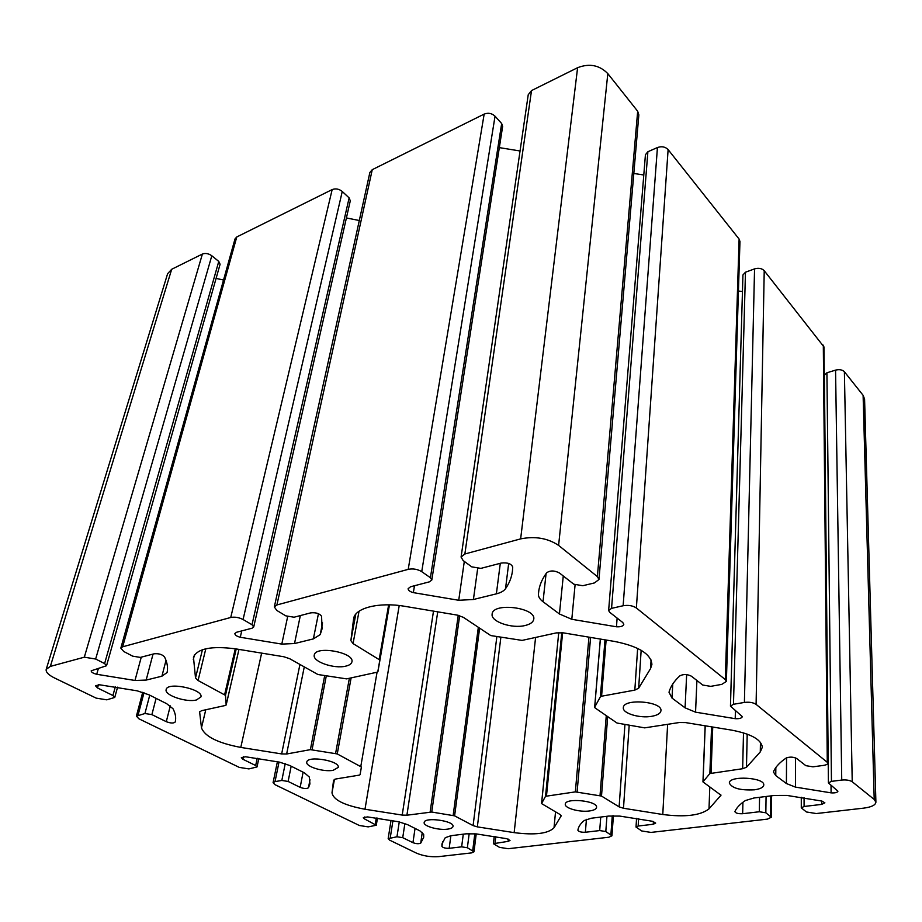 <?xml version="1.0" encoding="UTF-8"?>
<svg xmlns="http://www.w3.org/2000/svg" width="922" height="922" viewBox="0 0 922 922"><rect width="100%" height="100%" fill="white"/><g stroke="black" fill="none" stroke-linecap="round" stroke-linejoin="round"><path stroke-width="1.38" d="M709.006 808.871L720.992 795.213L702.956 781.891L709.871 773.558L742.659 768.718L746.474 767.265L760.281 751.926L762.333 747.235C761.318 739.559 751.073 733.843 731.572 730.12L685.53 722.583L679.295 722.525L644.662 727.861L617.037 723.044L595.093 707.946L594.713 707.105L600.372 696.825L601.582 696.214L634.832 690.105L638.658 688.204L650.552 668.588L651.912 664.393C650.955 653.952 638.612 646.31 614.87 641.493L563.135 632.826L556.335 632.895L522.094 640.398L490.769 635.569L463.34 617.325L457.277 615.112L404.712 606.307C379.161 601.789 354.935 607.955 353.622 618.662L350.879 640.652L353.057 643.591L379.184 659.622L379.864 660.555L377.951 671.573L377.017 672.219L346.603 678.88L317.917 674.512L289.646 658.688L283.826 656.752L235.652 648.858C211.564 645.757 197.504 648.5 193.447 657.109L195.51 677.958L198.069 680.505L225.475 695.349L226.167 704.892L225.475 705.445L201.572 710.689L199.625 711.957L201.469 727.85C204.857 736.551 217.961 743.074 240.792 747.419L281.648 753.919L286.638 754L310.38 749.644L337.245 753.931L361.401 767.023L360.076 774.687L359.315 775.125L335.746 778.998L333.568 780.219L332.001 792.828C333.338 799.916 344.321 805.39 364.985 809.239L402.211 815.083L406.902 815.209L431.738 812.04L454.592 815.843L473.09 825.605L477.342 826.873L514.153 832.635C534.864 835.286 548.164 833.661 554.018 827.772L561.141 815.878L559.977 814.46L541.548 803.569L545.536 796.297L575.351 791.883L601.501 796.055L619.123 806.865L623.479 808.26L662.78 814.506C685.092 817.353 700.501 815.474 709.006 808.871L709.802 786.835M106.779 699.833L96.176 698.127L54.352 677.889C48.382 674.904 45.674 672.046 46.204 669.349L50.353 666.399L84.328 657.19L95.658 659.023L104.612 663.575L106.549 665.719L91.197 670.813C91.232 672.184 93.076 673.348 96.718 674.282L134.981 680.471L146.16 680.079L161.915 676.195L167.078 672.518C168.161 667.724 167.297 662.492 164.473 656.81C162.088 654.378 158.642 653.375 154.112 653.802L140.328 657.409L132.699 656.164L123.744 651.497L120.828 648.131L122.672 646.783L230.754 617.475C234.787 616.714 238.902 617.394 243.074 619.515L252.006 624.736L253.711 626.995L252.098 628.193L236.574 632.25L234.868 633.506C234.868 635.051 236.677 636.307 240.273 637.263L281.798 644.098L294.51 643.544L313.365 638.9L320.211 634.59L322.055 628.873L321.582 616.288C319.554 613.476 315.912 612.335 310.656 612.876L294.06 617.221L285.751 615.838L276.854 610.468L274.318 606.953L276.911 604.959L408.216 569.358C413.068 568.413 417.574 569.174 421.734 571.652L430.413 577.725L431.819 579.996L429.502 581.817L410.578 586.761L408.135 588.651C408.146 590.345 409.875 591.67 413.344 592.627L458.73 600.28L473.412 599.496L496.382 593.849C500.796 592.731 503.838 591.014 505.533 588.685C509.336 583.234 511.641 577.368 512.448 571.075L512.724 567.007C511.249 563.676 507.423 562.362 501.222 563.065L480.835 568.39L471.73 566.846L463.132 560.553L461.081 557.049L464.861 553.995L520.642 538.874C535.129 536.005 547.783 538.183 558.605 545.398L597.375 576.607L598.966 579.489L594.506 582.911L582.785 585.724L573.772 584.191L559.447 572.988C554.456 570.384 550.203 570.315 546.665 572.781C541.998 579.108 539.312 585.597 538.586 592.247L538.413 594.241C538.344 596.845 539.877 599.335 543.023 601.72L559.435 613.983L571.801 619.296L616.461 626.787C620.76 627.018 623.203 626.188 623.814 624.321L622.765 622.5L609.626 612.231L608.635 610.502L611.551 608.359L623.134 605.742C628.389 604.89 632.792 605.627 636.364 607.99L725.291 679.572L726.375 681.427L721.753 684.378L710.689 686.36L702.725 685.034L691.431 676.206C687.305 674.132 683.456 674.005 679.86 675.849C674.12 681.116 670.501 686.579 669.003 692.238L672.023 698.081L685.081 707.842L695.557 712.164L735.214 718.676C739.398 718.906 741.761 718.226 742.314 716.625L730.455 706.125L733.474 704.281L744.4 702.437C749.298 701.849 753.193 702.495 756.098 704.373L828.037 762.92C827.898 764.131 826.354 764.96 823.381 765.421L812.962 766.827L805.828 765.663L796.7 758.518C793.208 756.824 789.693 756.674 786.132 758.068C780.116 762.148 776.013 766.424 773.823 770.896L773.512 772.106L775.759 775.575L786.397 783.527L795.444 787.111L831.102 792.862C835.125 793.104 837.407 792.551 837.937 791.191L828.405 782.928L831.448 781.372L841.74 780.058C846.315 779.655 849.819 780.231 852.228 781.764L874.206 799.443L875.9 802.175C875.543 805.125 871.451 807.119 863.614 808.145L816.27 813.55L806.404 811.971L801.287 807.845L804.088 806.473L821.686 804.399L824.879 802.832L821.951 801.08L786.881 795.421L774.388 795.456L753.989 797.991L745.379 800.55C740.147 803.996 736.678 807.637 734.949 811.464L734.903 811.694C735.733 813.227 738.315 813.896 742.659 813.711L759.313 811.752L765.836 812.789L771.345 817.238L767.404 819.128L650.955 832.416L641.735 830.964L636.019 827.069L638.162 826.031L653.249 824.256L655.68 823.069L652.569 821.295L619.838 816.097L608.739 816.062L591.256 818.24L584.271 820.488C580.526 823.553 578.394 826.792 577.875 830.203L577.875 830.238C578.728 831.702 581.217 832.382 585.366 832.255L599.692 830.572L605.8 831.529L611.943 835.781L608.912 837.222L508.183 848.713L499.528 847.364L493.385 843.699L508.126 841.36L510.016 840.461L506.754 838.697L476.075 833.88L466.106 833.822L450.973 835.701L445.257 837.695L441.938 843.987L441.938 846.431C443.021 847.779 445.43 848.401 449.175 848.309L461.645 846.845L467.373 847.733L473.989 851.79L471.626 852.885L438.884 856.619C430.828 857.183 423.371 856.031 416.525 853.161L389.626 840.138L388.162 838.663L396.967 836.773L402.73 837.672L412.941 842.673C416.237 843.861 418.842 844.01 420.72 843.134L423.694 837.257L423.671 834.329L419.902 830.849L407.582 824.66L398.569 821.756L367.544 816.904L363.303 817.699L364.467 818.897L376.291 825.248L368.166 826.873L359.384 825.501L274.987 784.668L273.073 782.697L275.021 781.602L281.821 780.461L288.125 781.453L300.157 787.353C303.949 788.736 306.715 788.875 308.467 787.768L309.93 783.907L309.308 777.039L304.444 772.867L289.842 765.537L279.573 762.148L245.575 756.766L241.334 757.642L242.866 759.244L255.671 765.525L257.019 766.943L248.905 768.913L239.294 767.392L138.945 718.826L136.387 716.163L144.938 713.513L151.888 714.619L166.294 721.684C170.674 723.321 173.636 723.436 175.18 722.053L175.226 721.834C176.229 717.846 175.491 713.49 173.025 708.764L166.675 703.682L149.11 694.865L137.24 690.843L99.634 684.792L95.439 685.738L97.525 687.95L112.922 695.511L114.754 697.435L106.779 699.833M196.421 699.971C186.256 702.702 164.024 695.119 166.167 689.541C167.308 681.439 203.774 689.299 200.904 696.974L196.421 699.971M333.188 770.308C323.634 772.221 305.343 766.585 306.796 762.102C307.291 755.245 340.299 760.834 338.224 767.404L333.188 770.308M447.573 829.143C438.618 830.492 423.14 826.135 424.166 822.505C424.235 816.673 454.534 820.799 453.013 826.435C452.737 827.772 450.927 828.682 447.573 829.143M345.785 666.133C334.202 669.176 312.281 661.593 314.275 655.104C315.209 645.273 354.74 652.396 351.927 661.846C351.478 663.84 349.426 665.269 345.785 666.133M589.515 810.957C579.661 812.409 564.471 808.214 565.301 804.203C565.071 797.484 597.894 800.78 596.557 807.361C596.257 809.136 593.906 810.334 589.515 810.957M525.079 625.519C511.894 628.896 490.516 621.601 492.141 614.121C492.521 602.124 536.212 607.425 533.757 619.181C533.25 622.131 530.369 624.24 525.079 625.519M651.842 716.29C639.937 718.572 622.419 713.363 623.341 707.739C622.984 698.196 662.469 701.273 660.947 710.701C660.567 713.374 657.524 715.242 651.842 716.29M754.484 789.808C740.412 790.523 732.033 788.287 729.36 783.078C728.611 775.356 764.776 777.327 763.785 784.991C763.474 787.353 760.373 788.967 754.484 789.808M377.79 671.861L379.795 660.198M379.864 660.555L389.453 604.844L379.864 660.555M46.204 669.349L167.62 273.696L171.688 269.282L202.391 254.046C205.422 252.928 208.568 253.492 211.806 255.763L218.768 261.422L220.093 264.257L106.549 665.719M216.094 278.398L223.527 280.034M120.828 648.131L234.995 238.948L236.77 236.966L332.162 189.586C335.654 188.272 339.019 188.906 342.258 191.476L349.127 197.896L350.291 200.812L253.711 626.995M346.407 217.949L359.303 220.508M274.318 606.953L369.86 172.506L372.258 169.671L484.165 114.098C488.211 112.542 491.841 113.245 495.045 116.195L501.672 123.548L502.64 126.418L431.819 579.996M499.332 147.624L520.054 150.978M461.081 557.049L528.225 94.747L531.51 90.587L577.598 67.698C589.412 63.134 599.484 65.116 607.817 73.622L637.678 111.251L638.842 114.881L598.966 579.489M633.817 173.463L643.787 174.996M608.635 610.502L645.423 154.746L647.889 151.738L657.432 147.543C661.731 146.056 665.292 146.748 668.116 149.606L739.11 239.063L739.963 241.495L726.375 681.427M738.43 291.029L742.464 291.513M730.455 706.125L742.936 274.952L745.472 272.209L754.553 268.89C758.61 267.737 761.837 268.337 764.223 270.711L823.957 346.879L828.037 762.92M828.405 782.928L824.383 375.231L826.919 372.776L835.563 370.125C839.4 369.203 842.351 369.745 844.391 371.739L863.107 395.319L864.582 399.122L875.9 802.175M720.704 795.882L720.75 794.51M703.048 781.672L705.215 725.798M709.871 773.558L711.565 726.847M711.081 773.085L712.729 727.032M742.659 768.718L743.501 732.875M746.474 767.265L747.2 734.119M662.78 814.506L667.62 724.438M112.922 695.511L115.331 686.821M97.525 687.95L98.435 684.723M166.294 721.684L170.293 705.872M151.888 714.619L156.095 698.369M144.938 713.513L149.744 695.188M138.093 715.057L144.005 692.722M255.671 765.525L257.226 758.218M242.866 759.244L243.42 756.708M308.467 787.768L309.988 779.782M300.157 787.353L303.108 772.198M288.125 781.453L291.168 766.205M281.821 780.461L285.221 763.658M275.021 781.602L279.032 762.033M375.266 824.199L376.28 817.975M364.467 818.897L364.801 816.915M420.72 843.134L422.276 832.336M412.941 842.673L415.05 828.405M402.73 837.672L404.885 823.507M396.967 836.773L399.261 821.905M390.283 837.625L392.933 820.661M472.732 850.453L474.818 833.765M467.373 847.733L469.171 833.592M461.645 846.845L463.282 834.168M449.175 848.309L450.87 835.712M441.938 846.431L442.595 841.625M508.126 841.36L508.379 839.147M495.045 842.904L495.782 836.634M610.906 834.514L612.277 815.797M605.8 831.529L606.941 816.293M599.692 830.572L600.741 817.065M585.366 832.255L586.427 819.335M653.249 824.256L653.41 821.502M638.162 826.031L638.623 818.667M770.562 816.108L770.815 795.893M765.836 812.789L766.067 796.493M759.313 811.752L759.555 797.299M742.659 813.711L742.925 802.278M821.686 804.399L821.663 801.011M804.088 806.473L804.076 797.703M874.206 799.443L863.107 395.319M852.228 781.764L844.391 371.739M841.74 780.058L835.563 370.125M831.448 781.372L826.919 372.776M831.102 792.862L831.022 785.36M795.444 787.111L795.525 757.884M786.397 783.527L786.558 757.826M775.759 775.575L775.84 767.542M827.276 761.676L823.311 345.174M756.098 704.373L764.223 270.711M744.4 702.437L754.553 268.89M733.474 704.281L745.472 272.209M735.214 718.676L735.433 710.608M695.557 712.164L696.905 680.482M685.081 707.842L686.648 674.604M672.023 698.081L672.76 684.009M725.291 679.572L739.11 239.063M636.364 607.99L668.116 149.606M623.134 605.742L657.432 147.543M611.551 608.359L647.889 151.738M616.461 626.787L617.129 618.097M571.801 619.296L575.074 584.974M559.435 613.983L563.273 575.985M543.023 601.72L546.066 573.611M538.413 594.241L538.863 590.253M597.375 576.607L637.678 111.251M558.605 545.398L607.817 73.622M520.642 538.874L577.598 67.698M464.861 553.995L531.51 90.587M505.533 588.685L508.679 563.457M496.382 593.849L500.3 563.307M473.412 599.496L477.654 568.678M458.73 600.28L464.308 561.417M413.344 592.627L414.474 585.747M430.413 577.725L501.672 123.548M421.734 571.652L495.045 116.195M408.216 569.358L484.165 114.098M276.911 604.959L372.258 169.671M320.211 634.59L322.539 622.869M313.365 638.9L318.436 613.695M294.51 643.544L300.342 615.585M281.798 644.098L287.641 616.714M240.273 637.263L241.748 630.902M252.006 624.736L349.127 197.896M243.074 619.515L342.258 191.476M230.754 617.475L332.162 189.586M122.672 646.783L236.77 236.966M161.915 676.195L166.018 660.359M146.16 680.079L153.04 654.09M134.981 680.471L141.262 657.167M96.718 674.282L98.412 668.369M104.612 663.575L218.768 261.422M95.658 659.023L211.806 255.763M84.328 657.19L202.391 254.046M50.353 666.399L171.688 269.282M623.479 808.26L629.184 725.337M619.123 806.865L624.932 724.634M601.501 796.055L607.679 716.601M600.026 795.582L606.273 715.633M577.114 791.929L590.599 637.425M575.351 791.883L588.951 637.148M546.492 795.882L562.627 632.746M545.536 796.297L561.775 632.653M541.583 803.465L558.755 632.573L541.548 803.569M561.037 816.212L561.095 815.532M554.018 827.772L555.528 811.89M514.153 832.635L535.59 637.436M477.342 826.873L500.877 637.252M473.09 825.605L496.866 636.583M454.592 815.843L479.578 628.493M453.151 815.405L478.299 627.617M431.738 812.04L459.675 615.666M430.136 811.994L458.246 615.297M406.902 815.209L437.731 611.839M402.211 815.083L433.501 611.125M364.985 809.239L399.214 605.524M332.001 792.828L334.456 779.344M360.813 766.366L377.063 672.207M337.245 753.931L351.121 677.889M335.596 753.424L349.369 678.281M312.074 749.667L326.296 675.884M310.38 749.644L324.694 675.619M286.638 754L304.237 667.09M281.648 753.919L299.904 664.601M240.792 747.419L261.641 653.11M201.469 727.85L205.779 709.767M199.613 712.291L199.763 711.634M226.167 704.892L238.971 649.399L226.167 704.996M225.475 695.349L236.228 648.95M224.668 694.531L235.283 648.8M198.069 680.505L205.813 648.788M195.51 677.958L202.437 649.722M193.297 659.518L194.45 654.885M379.184 659.622L388.635 604.832M353.057 643.591L359.027 611.263M350.879 640.652L355.788 614.179M353.529 619.181L353.725 618.132M650.552 668.588L651.082 660.014M638.658 688.204L641.159 650.287M634.832 690.105L637.644 648.397M601.582 696.214L606.123 640.029M600.372 696.825L605.005 639.833M594.713 707.105L600.372 639.061M760.281 751.926L760.443 742.337M705.134 725.787L702.956 781.891M117.578 687.167L114.754 697.435M142.714 692.295L136.387 716.163M258.828 758.449L257.019 766.943M277.395 761.699L273.073 782.697M377.455 818.137L376.291 825.248M391.043 820.315L388.162 838.663M476.213 833.903L473.989 851.79M494.238 836.381L493.385 843.699M613.395 815.774L611.943 835.781M636.572 818.333L636.019 827.069M771.599 795.801L771.345 817.238M801.287 797.265L801.287 807.845M600.326 639.061L594.655 707.278"/></g></svg>
